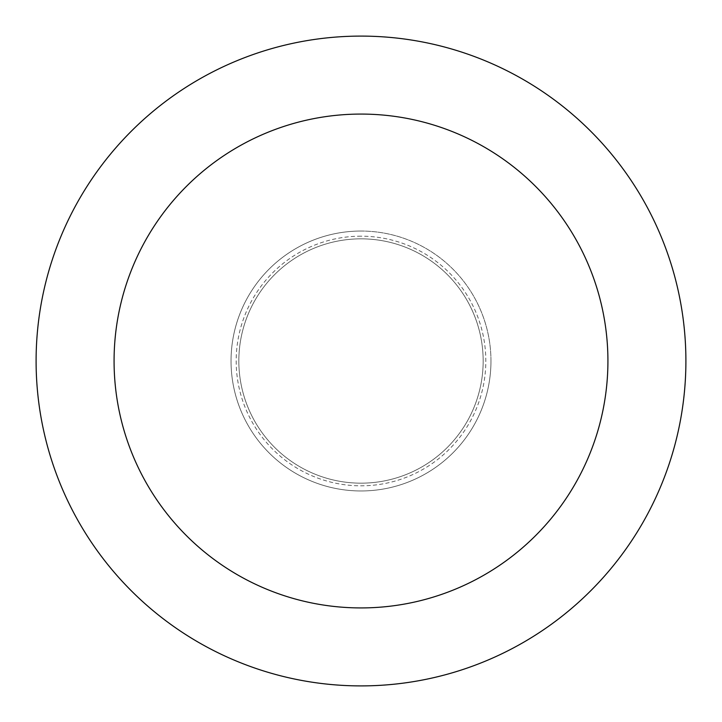 <?xml version="1.0" encoding="UTF-8"?>
<svg xmlns="http://www.w3.org/2000/svg" width="722" height="722" viewBox="0 0 722 722"><rect width="100%" height="100%" fill="white"/><g stroke="black" fill="none" stroke-linecap="round" stroke-linejoin="round"><path stroke-width="0.54" stroke-dasharray="3.61 2.71" d="M490.96 361A129.96 129.96 0 0 0 361 231.04A129.96 129.96 0 0 0 231.04 361A129.96 129.96 0 0 0 361 490.96A129.96 129.96 0 0 0 490.96 361A129.96 129.96 0 0 0 361 231.04A129.96 129.96 0 0 0 231.04 361A129.96 129.96 0 0 0 361 490.96A129.96 129.96 0 0 0 490.96 361M361 238.838A122.162 122.162 0 0 0 238.838 361A122.162 122.162 0 0 0 361 483.162A122.162 122.162 0 0 0 483.162 361A122.162 122.162 0 0 0 361 238.838A122.162 122.162 0 0 0 238.838 361A122.162 122.162 0 0 0 361 483.162A122.162 122.162 0 0 0 483.162 361A122.162 122.162 0 0 0 361 238.838M361 231.04A129.96 129.96 0 0 0 231.04 361A129.96 129.96 0 0 0 361 490.96A129.96 129.96 0 0 0 490.96 361A129.96 129.96 0 0 0 361 231.04M361 685.9A324.9 324.9 0 0 0 685.9 361A324.9 324.9 0 0 0 361 36.1A324.9 324.9 0 0 0 36.1 361A324.9 324.9 0 0 0 361 685.9M361 236.184A124.816 124.816 0 0 0 236.184 361A124.816 124.816 0 0 0 361 485.816A124.816 124.816 0 0 0 485.816 361A124.816 124.816 0 0 0 361 236.184"/><path stroke-width="1.08" d="M361 607.924A246.924 246.924 0 0 0 607.924 361A246.924 246.924 0 0 0 361 114.076A246.924 246.924 0 0 0 114.076 361A246.924 246.924 0 0 0 361 607.924M361 685.9A324.9 324.9 0 0 0 685.9 361A324.9 324.9 0 0 0 361 36.1A324.9 324.9 0 0 0 36.1 361A324.9 324.9 0 0 0 361 685.9"/></g></svg>
